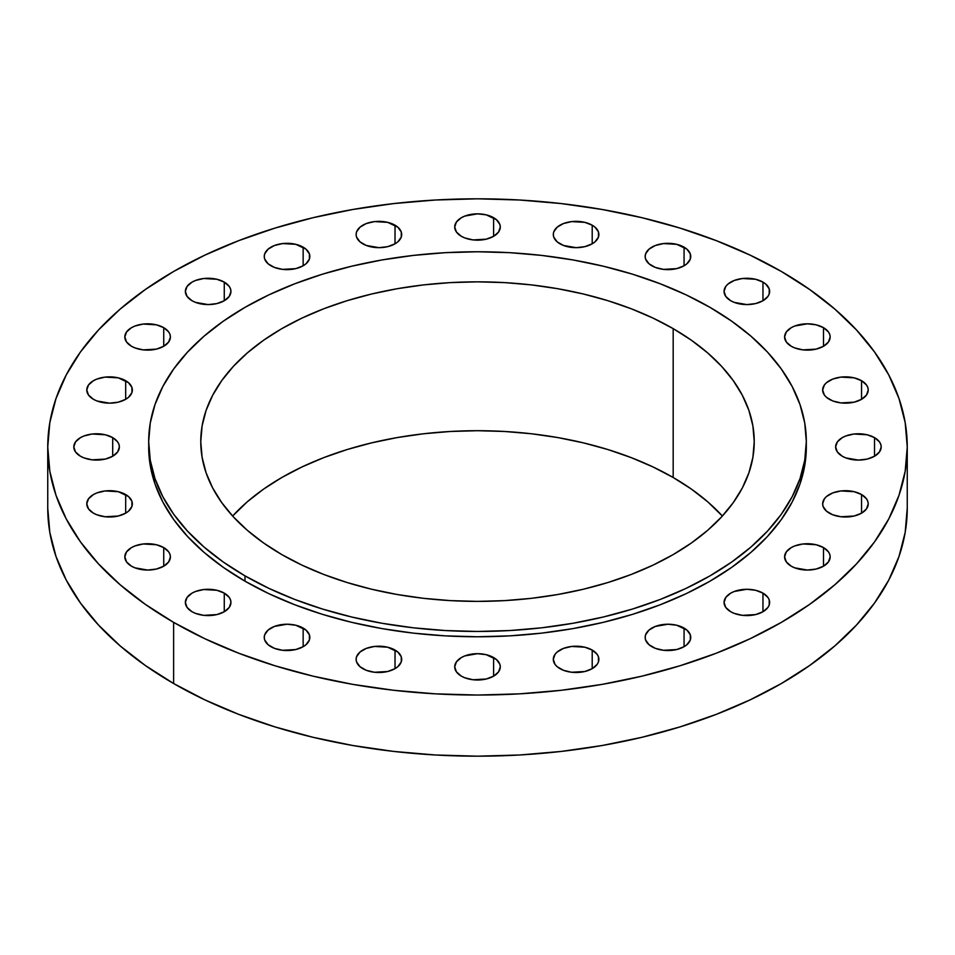 <?xml version="1.0" encoding="UTF-8"?>
<svg xmlns="http://www.w3.org/2000/svg" width="955" height="955" viewBox="0 0 955 955"><rect width="100%" height="100%" fill="white"/><g stroke="black" fill="none" stroke-linecap="round" stroke-linejoin="round"><path stroke-width="1.43" d="M163.735 327.672L163.735 346.271L168.677 342.009L170.408 336.972L169.966 334.405L168.677 331.934L163.735 327.672L156.334 324.819L143.166 324.067L134.953 326.025L131.504 327.672L126.561 331.934L124.83 336.972A22.789 13.155 180 0 1 138.893 324.819A22.789 13.155 180 0 1 163.735 327.672A22.789 13.155 180 0 1 170.408 336.972A22.789 13.155 180 0 1 156.334 349.124A22.789 13.155 180 0 1 131.504 346.271A22.789 13.155 180 0 1 124.83 336.972L126.561 342.009L131.504 346.271L134.953 347.907L143.166 349.876L156.334 349.124L163.735 346.271L163.735 327.672M125.678 380.711L125.678 399.309L128.519 397.316L131.921 392.577L131.921 387.444L128.519 382.704L118.289 377.858L105.122 377.106L96.909 379.075L93.447 380.711L88.505 384.972L86.774 390.01A22.789 13.155 180 0 1 100.848 377.858A22.789 13.155 180 0 1 125.678 380.711A22.789 13.155 180 0 1 132.351 390.01A22.789 13.155 180 0 1 118.289 402.162A22.789 13.155 180 0 1 93.447 399.309A22.789 13.155 180 0 1 86.774 390.01L88.505 395.048L93.447 399.309L96.909 400.957L109.562 403.165L118.289 402.162L125.678 399.309L125.678 380.711M112.702 437.629L112.702 456.239L117.644 451.966L119.375 446.928L118.933 444.362L117.644 441.89L112.702 437.629L105.301 434.776L92.134 434.024L83.921 435.993L80.471 437.629L75.529 441.89L73.798 446.928A22.789 13.155 180 0 1 87.86 434.776A22.789 13.155 180 0 1 112.702 437.629A22.789 13.155 180 0 1 119.375 446.928A22.789 13.155 180 0 1 105.301 459.08A22.789 13.155 180 0 1 80.471 456.239A22.789 13.155 180 0 1 73.798 446.928L75.529 451.966L80.471 456.239L83.921 457.875L92.134 459.833L105.301 459.08L112.702 456.239L112.702 437.629M125.678 494.547L125.678 513.157L128.519 511.164L131.921 506.413L131.921 501.28L128.519 496.54L118.289 491.694L105.122 490.942L96.909 492.911L93.447 494.547L88.505 498.808L86.774 503.846A22.789 13.155 180 0 1 100.848 491.694A22.789 13.155 180 0 1 125.678 494.547A22.789 13.155 180 0 1 132.351 503.846A22.789 13.155 180 0 1 118.289 516.01A22.789 13.155 180 0 1 93.447 513.157A22.789 13.155 180 0 1 86.774 503.846L88.505 508.884L93.447 513.157L96.909 514.793L105.122 516.75L118.289 516.01L125.678 513.157L125.678 494.547M163.735 547.585L163.735 566.196L168.677 561.922L170.408 556.884L169.966 554.318L168.677 551.859L163.735 547.585L156.334 544.732L143.166 543.98L134.953 545.95L131.504 547.585L126.561 551.859L124.83 556.884A22.789 13.155 180 0 1 138.893 544.732A22.789 13.155 180 0 1 163.735 547.585A22.789 13.155 180 0 1 170.408 556.884A22.789 13.155 180 0 1 156.334 569.049A22.789 13.155 180 0 1 131.504 566.196A22.789 13.155 180 0 1 124.83 556.884L126.561 561.922L131.504 566.196L134.953 567.831L147.619 570.051L156.334 569.049L163.735 566.196L163.735 547.585M224.27 593.127L224.27 611.737L229.212 607.476L230.943 602.438L230.501 599.871L229.212 597.4L224.27 593.127L216.869 590.286L203.702 589.533L195.489 591.491L192.039 593.127L187.096 597.4L185.366 602.438A22.789 13.155 180 0 1 199.428 590.286A22.789 13.155 180 0 1 224.27 593.127A22.789 13.155 180 0 1 230.943 602.438A22.789 13.155 180 0 1 216.869 614.59A22.789 13.155 180 0 1 192.039 611.737A22.789 13.155 180 0 1 185.366 602.438L187.096 607.476L192.039 611.737L195.489 613.373L203.702 615.342L216.869 614.59L224.27 611.737L224.27 593.127M303.153 628.08L303.153 646.69L305.994 644.697L309.396 639.957L309.396 634.824L305.994 630.073L295.764 625.227L287.037 624.224L274.383 626.444L268.092 630.073L264.69 634.824L264.249 637.391A22.789 13.155 180 0 1 278.323 625.227A22.789 13.155 180 0 1 303.153 628.08A22.789 13.155 180 0 1 309.838 637.391A22.789 13.155 180 0 1 295.764 649.543A22.789 13.155 180 0 1 270.934 646.69A22.789 13.155 180 0 1 264.249 637.391L264.69 639.957L268.092 644.697L274.383 648.326L282.596 650.295L295.764 649.543L303.153 646.69L303.153 628.08M395.024 650.057L395.024 668.655L397.865 666.662L401.267 661.922L401.267 656.789L397.865 652.05L387.635 647.203L374.467 646.451L366.254 648.421L359.963 652.05L356.561 656.789L356.12 659.356A22.789 13.155 180 0 1 370.194 647.203A22.789 13.155 180 0 1 395.024 650.057A22.789 13.155 180 0 1 401.697 659.356A22.789 13.155 180 0 1 387.635 671.508A22.789 13.155 180 0 1 362.793 668.655A22.789 13.155 180 0 1 356.12 659.356L356.561 661.922L359.963 666.662L366.254 670.291L374.467 672.26L387.635 671.508L395.024 668.655L395.024 650.057M493.616 657.541L493.616 676.152L498.558 671.878L500.289 666.853L499.847 664.286L496.445 659.535L486.226 654.688L477.5 653.686L464.834 655.906L461.384 657.541L456.442 661.815L454.711 666.853A22.789 13.155 180 0 1 468.774 654.688A22.789 13.155 180 0 1 493.616 657.541A22.789 13.155 180 0 1 500.289 666.853A22.789 13.155 180 0 1 486.226 679.005A22.789 13.155 180 0 1 461.384 676.152A22.789 13.155 180 0 1 454.711 666.853L456.442 671.878L461.384 676.152L464.834 677.787L473.059 679.757L486.226 679.005L493.616 676.152L493.616 657.541M592.207 650.057L592.207 668.655L597.138 664.394L598.439 661.922L598.439 656.789L597.138 654.318L592.207 650.057L584.806 647.203L571.639 646.451L563.426 648.421L557.135 652.05L555.034 654.318L553.303 659.356A22.789 13.155 180 0 1 567.365 647.203A22.789 13.155 180 0 1 592.207 650.057A22.789 13.155 180 0 1 598.881 659.356A22.789 13.155 180 0 1 584.806 671.508A22.789 13.155 180 0 1 559.976 668.655A22.789 13.155 180 0 1 553.303 659.356L555.034 664.394L557.135 666.662L563.426 670.291L571.639 672.26L584.806 671.508L592.207 668.655L592.207 650.057M684.067 628.08L684.067 646.69L686.908 644.697L690.31 639.957L690.31 634.824L686.908 630.073L676.677 625.227L667.963 624.224L655.297 626.444L649.006 630.073L645.604 634.824L645.162 637.391A22.789 13.155 180 0 1 659.237 625.227A22.789 13.155 180 0 1 684.067 628.08A22.789 13.155 180 0 1 690.752 637.391A22.789 13.155 180 0 1 676.677 649.543A22.789 13.155 180 0 1 651.847 646.69A22.789 13.155 180 0 1 645.162 637.391L645.604 639.957L649.006 644.697L655.297 648.326L663.51 650.295L676.677 649.543L684.067 646.69L684.067 628.08M762.961 593.127L762.961 611.737L767.904 607.476L769.205 605.004L769.205 599.871L767.904 597.4L762.961 593.127L755.572 590.286L746.846 589.283L734.192 591.491L730.73 593.127L725.788 597.4L724.057 602.438A22.789 13.155 180 0 1 738.131 590.286A22.789 13.155 180 0 1 762.961 593.127A22.789 13.155 180 0 1 769.635 602.438A22.789 13.155 180 0 1 755.572 614.59A22.789 13.155 180 0 1 730.73 611.737A22.789 13.155 180 0 1 724.057 602.438L725.788 607.476L730.73 611.737L734.192 613.373L742.405 615.342L755.572 614.59L762.961 611.737L762.961 593.127M823.497 547.585L823.497 566.196L828.439 561.922L830.17 556.884L829.728 554.318L828.439 551.859L823.497 547.585L816.107 544.732L802.94 543.98L794.715 545.95L791.265 547.585L786.323 551.859L784.592 556.884A22.789 13.155 180 0 1 798.667 544.732A22.789 13.155 180 0 1 823.497 547.585A22.789 13.155 180 0 1 830.17 556.884A22.789 13.155 180 0 1 816.107 569.049A22.789 13.155 180 0 1 791.265 566.196A22.789 13.155 180 0 1 784.592 556.884L786.323 561.922L791.265 566.196L794.715 567.831L807.381 570.051L816.107 569.049L823.497 566.196L823.497 547.585M861.553 494.547L861.553 513.157L866.495 508.884L868.226 503.846L867.785 501.28L866.495 498.808L861.553 494.547L854.152 491.694L840.985 490.942L832.772 492.911L826.481 496.54L824.38 498.808L822.649 503.846A22.789 13.155 180 0 1 836.711 491.694A22.789 13.155 180 0 1 861.553 494.547A22.789 13.155 180 0 1 868.226 503.846A22.789 13.155 180 0 1 854.152 516.01A22.789 13.155 180 0 1 829.322 513.157A22.789 13.155 180 0 1 822.649 503.846L823.079 506.413L826.481 511.164L832.772 514.793L840.985 516.75L854.152 516.01L861.553 513.157L861.553 494.547M874.529 437.629L874.529 456.239L879.471 451.966L881.202 446.928L880.761 444.362L879.471 441.89L874.529 437.629L867.14 434.776L853.973 434.024L845.748 435.993L842.298 437.629L837.356 441.89L835.625 446.928A22.789 13.155 180 0 1 849.699 434.776A22.789 13.155 180 0 1 874.529 437.629A22.789 13.155 180 0 1 881.202 446.928A22.789 13.155 180 0 1 867.14 459.08A22.789 13.155 180 0 1 842.298 456.239A22.789 13.155 180 0 1 835.625 446.928L837.356 451.966L842.298 456.239L845.748 457.875L858.414 460.083L867.14 459.08L874.529 456.239L874.529 437.629M861.553 380.711L861.553 399.309L866.495 395.048L868.226 390.01L867.785 387.444L866.495 384.972L861.553 380.711L854.152 377.858L840.985 377.106L832.772 379.075L826.481 382.704L824.38 384.972L822.649 390.01A22.789 13.155 180 0 1 836.711 377.858A22.789 13.155 180 0 1 861.553 380.711A22.789 13.155 180 0 1 868.226 390.01A22.789 13.155 180 0 1 854.152 402.162A22.789 13.155 180 0 1 829.322 399.309A22.789 13.155 180 0 1 822.649 390.01L824.38 395.048L826.481 397.316L832.772 400.957L840.985 402.915L854.152 402.162L861.553 399.309L861.553 380.711M224.27 282.119L224.27 300.73L229.212 296.456L230.943 291.418L230.501 288.852L229.212 286.393L224.27 282.119L216.869 279.266L203.702 278.514L195.489 280.484L192.039 282.119L187.096 286.393L185.366 291.418A22.789 13.155 180 0 1 199.428 279.266A22.789 13.155 180 0 1 224.27 282.119A22.789 13.155 180 0 1 230.943 291.418A22.789 13.155 180 0 1 216.869 303.583A22.789 13.155 180 0 1 192.039 300.73A22.789 13.155 180 0 1 185.366 291.418L187.096 296.456L192.039 300.73L195.489 302.365L208.154 304.585L216.869 303.583L224.27 300.73L224.27 282.119M303.153 247.166L303.153 265.776L305.994 263.783L309.396 259.044L309.396 253.911L305.994 249.16L295.764 244.313L282.596 243.573L274.383 245.531L268.092 249.16L264.69 253.911L264.249 256.477A22.789 13.155 180 0 1 278.323 244.313A22.789 13.155 180 0 1 303.153 247.166A22.789 13.155 180 0 1 309.838 256.477A22.789 13.155 180 0 1 295.764 268.63A22.789 13.155 180 0 1 270.934 265.776A22.789 13.155 180 0 1 264.249 256.477L264.69 259.044L268.092 263.783L274.383 267.412L282.596 269.382L295.764 268.63L303.153 265.776L303.153 247.166M395.024 225.201L395.024 243.812L397.865 241.818L401.267 237.067L401.267 231.934L397.865 227.195L387.635 222.348L374.467 221.596L366.254 223.566L359.963 227.195L356.561 231.934L356.12 234.5A22.789 13.155 180 0 1 370.194 222.348A22.789 13.155 180 0 1 395.024 225.201A22.789 13.155 180 0 1 401.697 234.5A22.789 13.155 180 0 1 387.635 246.665A22.789 13.155 180 0 1 362.793 243.812A22.789 13.155 180 0 1 356.12 234.5L356.561 237.067L359.963 241.818L366.254 245.447L378.908 247.667L387.635 246.665L395.024 243.812L395.024 225.201M493.616 217.704L493.616 236.315L498.558 232.041L500.289 227.015L499.847 224.449L496.445 219.698L486.226 214.851L477.5 213.848L464.834 216.069L461.384 217.704L456.442 221.978L454.711 227.015A22.789 13.155 180 0 1 468.774 214.851A22.789 13.155 180 0 1 493.616 217.704A22.789 13.155 180 0 1 500.289 227.015A22.789 13.155 180 0 1 486.226 239.168A22.789 13.155 180 0 1 461.384 236.315A22.789 13.155 180 0 1 454.711 227.015L456.442 232.041L461.384 236.315L464.834 237.95L473.059 239.92L486.226 239.168L493.616 236.315L493.616 217.704M592.207 225.201L592.207 243.812L595.037 241.818L598.439 237.067L598.439 231.934L595.037 227.195L592.207 225.201L584.806 222.348L571.639 221.596L563.426 223.566L557.135 227.195L553.733 231.934L553.303 234.5A22.789 13.155 180 0 1 567.365 222.348A22.789 13.155 180 0 1 592.207 225.201A22.789 13.155 180 0 1 598.881 234.5A22.789 13.155 180 0 1 584.806 246.665A22.789 13.155 180 0 1 559.976 243.812A22.789 13.155 180 0 1 553.303 234.5L553.733 237.067L557.135 241.818L563.426 245.447L576.092 247.667L584.806 246.665L592.207 243.812L592.207 225.201M684.067 247.166L684.067 265.776L686.908 263.783L690.31 259.044L690.31 253.911L686.908 249.16L676.677 244.313L663.51 243.573L655.297 245.531L649.006 249.16L645.604 253.911L645.162 256.477A22.789 13.155 180 0 1 659.237 244.313A22.789 13.155 180 0 1 684.067 247.166A22.789 13.155 180 0 1 690.752 256.477A22.789 13.155 180 0 1 676.677 268.63A22.789 13.155 180 0 1 651.847 265.776A22.789 13.155 180 0 1 645.162 256.477L645.604 259.044L649.006 263.783L655.297 267.412L663.51 269.382L676.677 268.63L684.067 265.776L684.067 247.166M823.497 327.672L823.497 346.271L828.439 342.009L830.17 336.972L829.728 334.405L828.439 331.934L823.497 327.672L816.107 324.819L807.381 323.817L794.715 326.025L791.265 327.672L786.323 331.934L784.592 336.972A22.789 13.155 180 0 1 798.667 324.819A22.789 13.155 180 0 1 823.497 327.672A22.789 13.155 180 0 1 830.17 336.972A22.789 13.155 180 0 1 816.107 349.124A22.789 13.155 180 0 1 791.265 346.271A22.789 13.155 180 0 1 784.592 336.972L786.323 342.009L791.265 346.271L794.715 347.907L802.94 349.876L816.107 349.124L823.497 346.271L823.497 327.672M762.961 282.119L762.961 300.73L767.904 296.456L769.205 293.985L769.205 288.852L765.791 284.113L762.961 282.119L755.572 279.266L742.405 278.514L734.192 280.484L727.901 284.113L725.788 286.393L724.057 291.418A22.789 13.155 180 0 1 738.131 279.266A22.789 13.155 180 0 1 762.961 282.119A22.789 13.155 180 0 1 769.635 291.418A22.789 13.155 180 0 1 755.572 303.583A22.789 13.155 180 0 1 730.73 300.73A22.789 13.155 180 0 1 724.057 291.418L725.788 296.456L730.73 300.73L734.192 302.365L746.846 304.585L755.572 303.583L762.961 300.73L762.961 282.119M173.619 622.374L173.619 683.517A429.75 248.109 0 0 0 641.963 737.296A429.75 248.109 0 0 0 907.25 508.072L905.185 532.389L898.989 556.479L888.747 580.091L874.541 603.023L856.504 625.036L834.825 645.914L809.697 665.468L781.381 683.517L750.129 699.86L716.262 714.364L680.079 726.886L641.963 737.296L602.247 745.497L561.337 751.418L519.627 754.987L477.5 756.181L435.373 754.987L393.663 751.418L352.753 745.497L313.037 737.296L274.921 726.886L238.738 714.364L204.871 699.86L173.619 683.517L173.619 622.374L145.303 604.336L120.175 584.77L98.496 563.892L80.459 541.879L66.253 518.959L56.011 495.335L49.815 471.245L47.75 446.928L49.815 422.611L56.011 398.522L66.253 374.909L80.459 351.977L98.496 329.964L120.175 309.086L145.303 289.532L173.619 271.483L204.871 255.14L238.738 240.636L274.921 228.114L313.037 217.704L352.753 209.503L393.663 203.582L435.373 200.013L477.5 198.819L519.627 200.013L561.337 203.582L602.247 209.503L641.963 217.704L680.079 228.114L716.262 240.636L750.129 255.14L781.381 271.483A429.75 248.109 180 0 1 907.25 446.928A429.75 248.109 180 0 1 641.963 676.152A429.75 248.109 180 0 1 173.619 622.374A429.75 248.109 180 0 1 47.75 446.928A429.75 248.109 180 0 1 313.037 217.704A429.75 248.109 180 0 1 781.381 271.483L809.697 289.532L834.825 309.086L856.504 329.964L874.541 351.977L888.747 374.909L898.989 398.522L905.185 422.611L907.25 446.928L905.185 471.245L898.989 495.335L888.747 518.959L874.541 541.879L856.504 563.892L834.825 584.77L809.697 604.336L781.381 622.374L750.129 638.728L716.262 653.232L680.079 665.742L641.963 676.152L602.247 684.365L561.337 690.274L519.627 693.843L477.5 695.049L435.373 693.843L393.663 690.274L352.753 684.365L313.037 676.152L274.921 665.742L238.738 653.232L204.871 638.728L173.619 622.374M244.981 575.853L244.981 581.165A328.818 189.842 0 0 0 603.333 622.326A328.818 189.842 0 0 0 806.318 446.928L804.743 465.539L800.004 483.97L792.161 502.044L781.297 519.58L767.498 536.424L750.905 552.408L731.685 567.365L710.019 581.165L686.108 593.688L660.18 604.778L632.508 614.363L603.333 622.326L572.952 628.605L541.652 633.129L509.731 635.863L477.5 636.77L445.269 635.863L413.348 633.129L382.048 628.605L351.667 622.326L322.492 614.363L294.82 604.778L268.892 593.688L244.981 581.165L244.981 575.853L223.315 562.053L204.095 547.084L187.502 531.111L173.703 514.268L162.839 496.719L154.997 478.646L150.257 460.226L148.682 441.616L150.257 423.005L154.997 404.574L162.839 386.5L173.703 368.964L187.502 352.12L204.095 336.136L223.315 321.178L244.981 307.379L268.892 294.856L294.82 283.766L322.492 274.181L351.667 266.218L382.048 259.939L413.348 255.415L445.269 252.681L477.5 251.774L509.731 252.681L541.652 255.415L572.952 259.939L603.333 266.218L632.508 274.181L660.18 283.766L686.108 294.856L710.019 307.379A328.818 189.842 180 0 1 806.318 441.616A328.818 189.842 180 0 1 603.333 617.002A328.818 189.842 180 0 1 244.981 575.853A328.818 189.842 180 0 1 148.682 441.616A328.818 189.842 180 0 1 351.667 266.218A328.818 189.842 180 0 1 710.019 307.379L731.685 321.178L750.905 336.136L767.498 352.12L781.297 368.964L792.161 386.5L800.004 404.574L804.743 423.005L806.318 441.616L804.743 460.226L800.004 478.646L792.161 496.719L781.297 514.268L767.498 531.111L750.905 547.084L731.685 562.053L710.019 575.853L686.108 588.364L660.18 599.465L632.508 609.039L603.333 617.002L572.952 623.281L541.652 627.805L509.731 630.539L477.5 631.458L445.269 630.539L413.348 627.805L382.048 623.281L351.667 617.002L322.492 609.039L294.82 599.465L268.892 588.364L244.981 575.853M673.179 477.5A276.735 159.772 0 0 0 232.626 516.046L247.405 501.709L263.58 489.115L281.821 477.5L301.947 466.971L323.757 457.636L347.047 449.566L371.602 442.869L397.173 437.581L423.507 433.773L450.378 431.481L477.5 430.705L504.622 431.481L531.493 433.773L557.827 437.581L583.398 442.869L607.953 449.566L631.243 457.636L653.053 466.971L673.179 477.5L673.179 328.639L673.179 477.5L691.42 489.115L707.595 501.709L722.374 516.046A276.735 159.772 0 0 0 673.179 477.5M281.821 554.592A276.735 159.772 180 0 1 200.765 441.616A276.735 159.772 180 0 1 371.602 294.009A276.735 159.772 180 0 1 673.179 328.639A276.735 159.772 180 0 1 754.235 441.616A276.735 159.772 180 0 1 583.398 589.223A276.735 159.772 180 0 1 281.821 554.592L301.947 565.121L323.757 574.456L347.047 582.514L371.602 589.223L397.173 594.499L423.507 598.319L450.378 600.611L477.5 601.387L504.622 600.611L531.493 598.319L557.827 594.499L583.398 589.223L607.953 582.514L631.243 574.456L653.053 565.121L673.179 554.592L691.42 542.965L707.595 530.371L721.562 516.93L733.165 502.76L742.322 487.993L748.911 472.785L752.898 457.278L754.235 441.616L752.898 425.954L748.911 410.447L742.322 395.239L733.165 380.472L721.562 366.302L707.595 352.849L691.42 340.255L673.179 328.639L653.053 318.111L631.243 308.763L607.953 300.706L583.398 294.009L557.827 288.72L531.493 284.912L504.622 282.608L477.5 281.844L450.378 282.608L423.507 284.912L397.173 288.72L371.602 294.009L347.047 300.706L323.757 308.763L301.947 318.111L281.821 328.639L263.58 340.255L247.405 352.849L233.438 366.302L221.835 380.472L212.679 395.239L206.089 410.447L202.102 425.954L200.765 441.616L202.102 457.278L206.089 472.785L212.679 487.993L221.835 502.76L233.438 516.93L247.405 530.371L263.58 542.965L281.821 554.592M148.682 446.928A328.818 189.842 0 0 0 244.981 581.165L223.315 567.365L204.095 552.408L187.502 536.424L173.703 519.58L162.839 502.044L154.997 483.97L150.257 465.539L148.682 441.616M47.75 508.072A429.75 248.109 0 0 0 173.619 683.517L145.303 665.468L120.175 645.914L98.496 625.036L80.459 603.023L66.253 580.091L56.011 556.479L49.815 532.389L47.75 508.072L47.75 446.928M907.25 446.928L907.25 508.072M806.318 441.616L806.318 446.928"/></g></svg>
